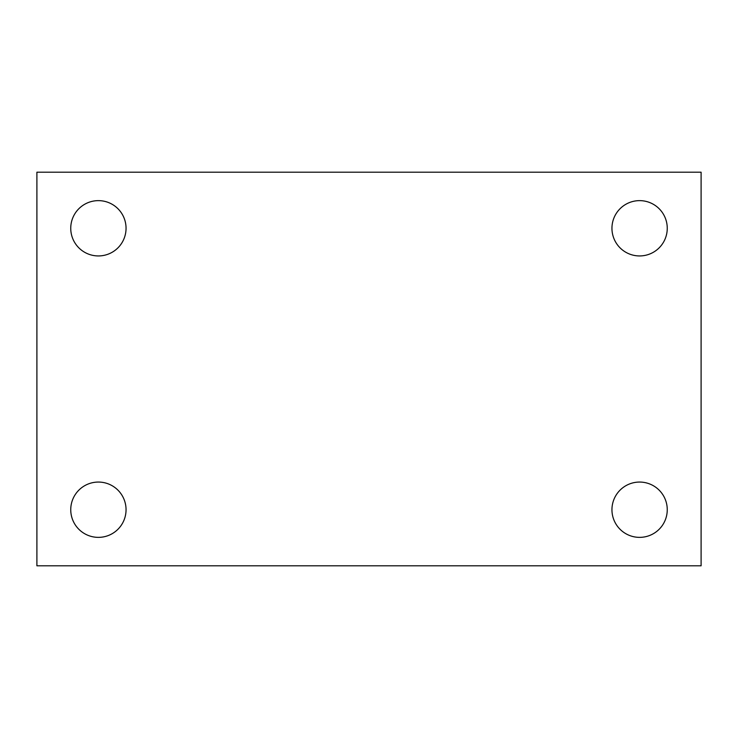 <?xml version="1.0" encoding="UTF-8"?>
<svg xmlns="http://www.w3.org/2000/svg" width="738" height="738" viewBox="0 0 738 738"><rect width="100%" height="100%" fill="white"/><g stroke="black" fill="none" stroke-linecap="round" stroke-linejoin="round"><path stroke-width="1.11" d="M36.9 565.797L36.9 172.203L701.1 172.203L701.1 565.797L36.9 565.797M98.403 537.365A27.647 27.647 0 0 0 126.05 509.709A27.647 27.647 0 0 0 98.403 482.062A27.647 27.647 0 0 0 70.747 509.709A27.647 27.647 0 0 0 98.403 537.365M639.597 537.365A27.647 27.647 0 0 0 667.253 509.709A27.647 27.647 0 0 0 639.597 482.062A27.647 27.647 0 0 0 611.95 509.709A27.647 27.647 0 0 0 639.597 537.365M639.597 255.938A27.647 27.647 0 0 0 667.253 228.291A27.647 27.647 0 0 0 639.597 200.635A27.647 27.647 0 0 0 611.95 228.291A27.647 27.647 0 0 0 639.597 255.938M98.403 255.938A27.647 27.647 0 0 0 126.05 228.291A27.647 27.647 0 0 0 98.403 200.635A27.647 27.647 0 0 0 70.747 228.291A27.647 27.647 0 0 0 98.403 255.938"/></g></svg>
